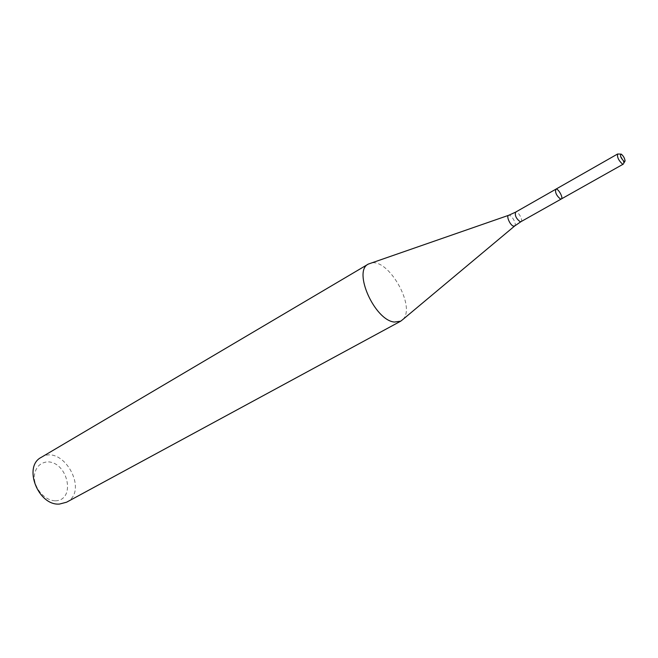 <?xml version="1.0" encoding="UTF-8"?>
<svg xmlns="http://www.w3.org/2000/svg" width="658" height="658" viewBox="0 0 658 658"><rect width="100%" height="100%" fill="white"/><g stroke="black" fill="none" stroke-linecap="round" stroke-linejoin="round"><path stroke-width="0.49" stroke-dasharray="3.29 2.47" d="M402.918 319.434C416.169 306.867 388.598 258.166 371.005 263.06M66.581 502.21C89.587 490.884 62.749 443.484 41.207 457.376M55.379 500.812C76.213 500.327 68.045 461.76 47.417 461.842C39.529 462.804 35.113 467.846 34.175 476.96C34.594 489.009 44.991 500.639 55.379 500.812M623.307 164.113L623.694 163.307C623.159 159.557 621.423 156.489 618.479 154.095M561.307 198.979C563.684 197.943 557.902 187.736 555.788 189.233M521.004 221.647C523.521 220.52 517.879 210.544 515.617 212.123M514.556 226.097L514.827 225.867C516.843 223.95 511.505 214.508 508.815 215.248L508.478 215.363M621.185 154.087L620.436 154.087M625.1 160.996L624.713 161.638"/><path stroke-width="0.99" d="M561.307 198.979L521.004 221.647L520.075 221.68C516.143 218.588 514.663 215.405 515.617 212.123L555.788 189.233C554.982 192.49 556.528 195.739 560.41 198.987L561.307 198.979C563.684 197.943 557.902 187.736 555.788 189.233C554.982 192.49 556.528 195.739 560.41 198.987L561.307 198.979L623.307 164.113L622.484 164.064C618.676 160.577 617.048 157.221 617.591 154.013L620.436 154.087M508.478 215.363L368.357 264.064C352.672 270.997 374.657 320.38 394.397 322.058L400.697 321.186L402.918 319.434L514.556 226.097M368.357 264.064L41.207 457.376C22.841 466.473 38.139 505.961 59.491 504.061L66.581 502.21L400.697 321.186M624.195 161.555L625.1 160.996C624.689 158.183 623.389 155.88 621.185 154.087C619.696 155.395 620.7 157.879 624.195 161.555M515.617 212.123L508.815 215.248C505.805 215.421 510.049 225.332 513.495 226.146L514.827 225.867L521.004 221.647M624.713 161.638L623.694 163.307M555.788 189.233L617.591 154.013"/></g></svg>
